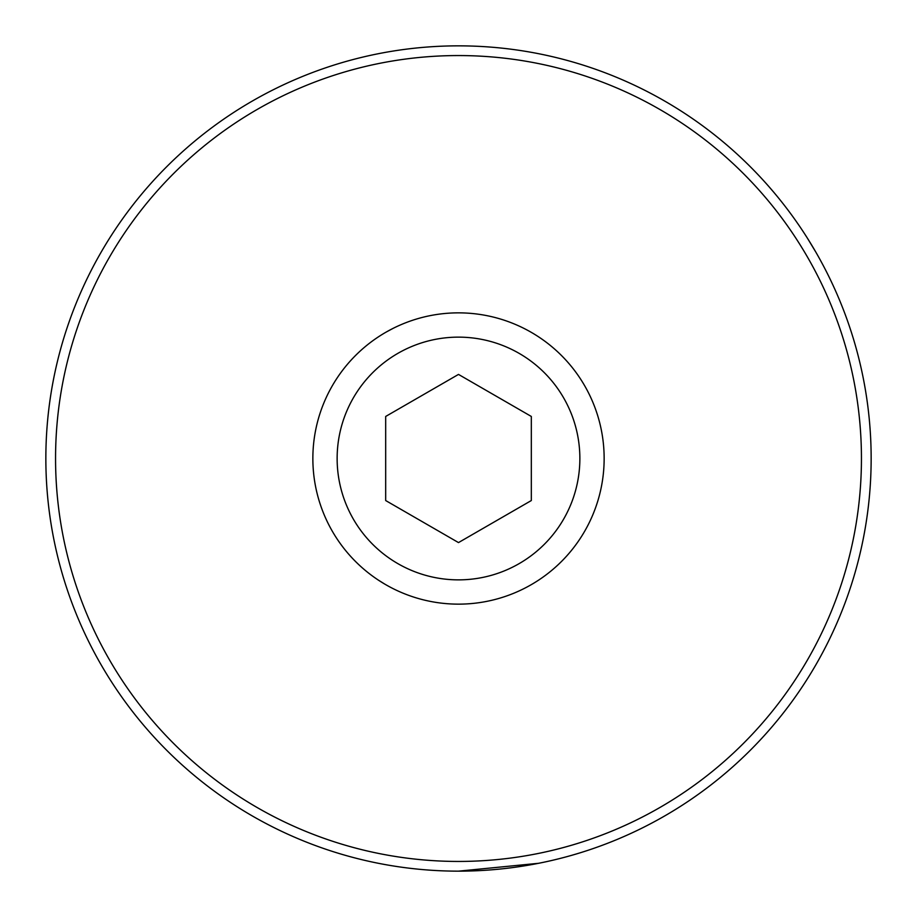 <?xml version="1.0" encoding="UTF-8"?>
<svg xmlns="http://www.w3.org/2000/svg" width="917" height="917" viewBox="0 0 917 917"><rect width="100%" height="100%" fill="white"/><g stroke="black" fill="none" stroke-linecap="round" stroke-linejoin="round"><path stroke-width="1.38" d="M579.865 458.5A121.365 121.365 0 0 1 458.5 579.865A121.365 121.365 0 0 1 337.135 458.5A121.365 121.365 0 0 1 458.5 337.135A121.365 121.365 0 0 1 579.865 458.5M604.143 458.5A145.643 145.643 0 0 1 458.5 604.143A145.643 145.643 0 0 1 312.857 458.5A145.643 145.643 0 0 1 458.5 312.857A145.643 145.643 0 0 1 604.143 458.5C603.867 469.802 603.867 469.802 604.143 458.5C603.867 469.802 603.867 469.802 604.143 458.5M458.5 374.411L385.679 416.456L385.679 500.544L458.5 542.589L531.321 500.544L531.321 416.456L458.5 374.411M531.321 500.544L531.321 458.5M55.559 458.5A402.941 402.941 0 0 0 458.5 861.441A402.941 402.941 0 0 0 861.441 458.5A402.941 402.941 0 0 0 458.5 55.559A402.941 402.941 0 0 0 55.559 458.5M871.15 458.5A412.65 412.65 0 0 1 458.5 871.15A412.65 412.65 0 0 1 45.85 458.5A412.65 412.65 0 0 1 458.5 45.85A412.65 412.65 0 0 1 871.15 458.5M386.722 331.771L393.21 328.309M384.659 584.037L378.4 580.14L384.613 584.003M525.487 329.18L523.79 328.309M532.49 864.467L538.6 863.298L458.5 871.15M69.933 319.597L67.881 325.466M815.866 252.175L807.59 238.466M773.077 191.447L769.019 186.724M313.006 465.137L313.11 467.051"/></g></svg>
